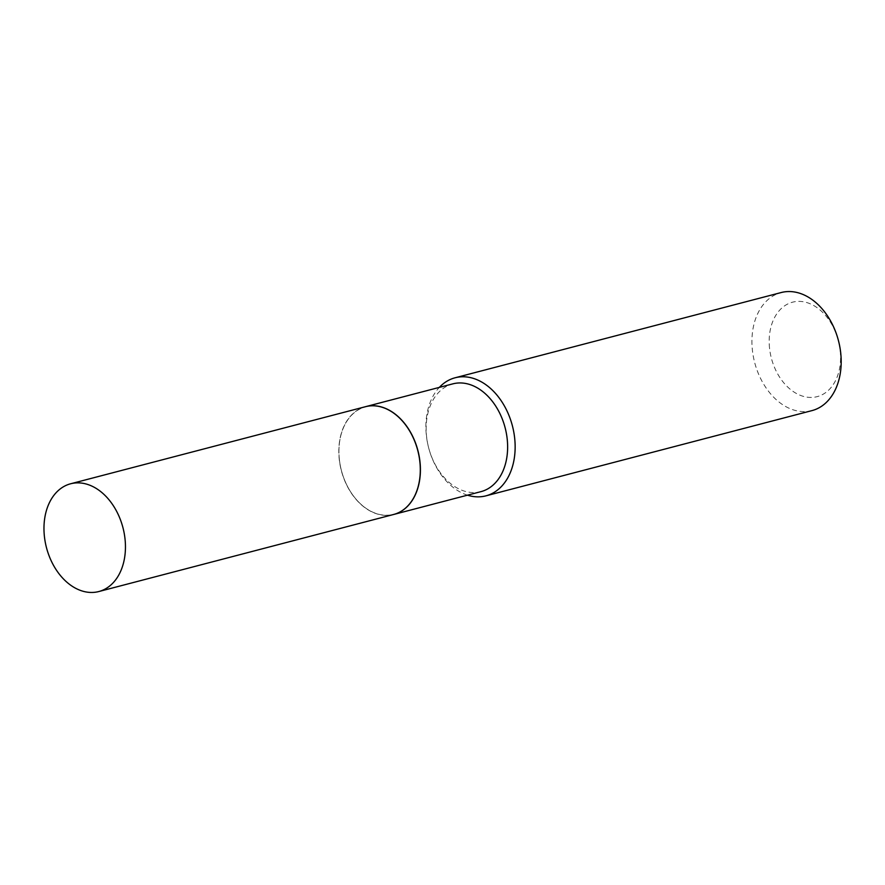 <?xml version="1.0" encoding="UTF-8"?>
<svg xmlns="http://www.w3.org/2000/svg" width="885" height="885" viewBox="0 0 885 885"><rect width="100%" height="100%" fill="white"/><g stroke="black" fill="none" stroke-linecap="round" stroke-linejoin="round"><path stroke-width="0.66" stroke-dasharray="4.42 3.32" d="M393.648 514.473A55.7 39.515 75.4 0 1 385.318 515.369A55.7 39.515 75.4 0 1 340.05 464.846A55.7 39.515 75.4 0 1 365.472 406.702M339.331 459.072A55.545 39.416 75.4 0 1 373.824 405.961A55.545 39.416 75.4 0 1 419.789 462.103A55.545 39.416 75.4 0 1 385.307 515.214A55.545 39.416 75.4 0 1 339.331 459.072M393.703 514.462A55.7 39.515 75.4 0 1 339.331 459.038A55.7 39.515 75.4 0 1 365.527 406.691M769.53 348.07A48.808 34.637 75.4 0 1 799.83 301.398A48.808 34.637 75.4 0 1 840.23 350.748A48.808 34.637 75.4 0 1 809.93 397.42A48.808 34.637 75.4 0 1 769.53 348.07M811.987 410.607A61.01 43.288 75.4 0 1 752.372 349.918A61.01 43.288 75.4 0 1 781.134 292.559M467.501 495.169A61.01 43.288 75.4 0 1 426.327 435.143A61.01 43.288 75.4 0 1 439.325 387.398M480.975 491.64A55.7 39.515 75.4 0 1 426.548 436.239A55.7 39.515 75.4 0 1 452.81 383.869"/><path stroke-width="1.33" d="M90.469 592.441A55.7 39.515 75.4 0 1 45.201 541.919A55.7 39.515 75.4 0 1 70.623 483.774A55.7 39.515 75.4 0 1 78.953 482.878A55.7 39.515 75.4 0 1 124.221 533.401A55.7 39.515 75.4 0 1 98.799 591.545A55.7 39.515 75.4 0 1 90.469 592.441M70.623 483.774L365.472 406.702A55.7 39.515 75.4 0 1 373.802 405.806A55.7 39.515 75.4 0 1 419.07 456.328A55.7 39.515 75.4 0 1 393.648 514.473L98.799 591.545M365.527 406.691A55.7 39.515 75.4 0 1 365.582 406.669A55.7 39.515 75.4 0 1 420.01 462.081A55.7 39.515 75.4 0 1 393.759 514.451A55.7 39.515 75.4 0 1 393.703 514.462M439.325 387.398A61.01 43.288 75.4 0 1 455.089 377.784L781.134 292.559A61.01 43.288 75.4 0 1 840.75 353.248A61.01 43.288 75.4 0 1 811.987 410.607L485.942 495.843A61.01 43.288 75.4 0 1 467.501 495.169M455.089 377.784A61.01 43.288 75.4 0 1 514.705 438.484A61.01 43.288 75.4 0 1 485.942 495.843M365.582 406.669L452.81 383.869A55.7 39.515 75.4 0 1 507.227 439.281A55.7 39.515 75.4 0 1 480.975 491.64L393.759 514.451"/></g></svg>
